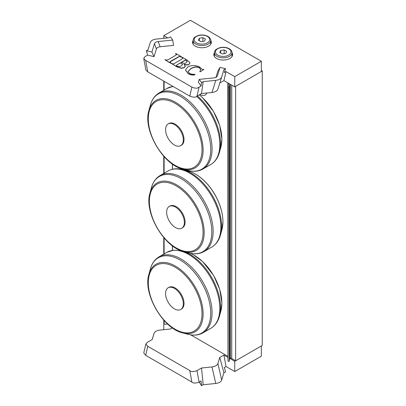 <?xml version="1.0" encoding="UTF-8"?>
<svg xmlns="http://www.w3.org/2000/svg" width="406" height="406" viewBox="0 0 406 406"><rect width="100%" height="100%" fill="white"/><g stroke="black" fill="none" stroke-linecap="round" stroke-linejoin="round"><path stroke-width="0.61" d="M206.821 93.02A10.033 5.791 60 0 1 205.177 95.04A10.033 5.791 60 0 1 199.985 94.441M235.637 360.797L262.24 345.435L262.24 70.989L235.637 86.351L235.637 360.797L231.735 358.544L231.735 85.123M227.969 356.209L227.832 82.87M172.494 250.329L172.494 245.863M172.494 169.231L172.494 164.095M172.494 86.478L172.494 86.143M227.832 356.29L190.698 334.848M261.352 70.477L262.24 70.989M232.242 56.14A9.404 5.43 0 0 0 231.999 55.729M214.439 55.729A9.404 5.43 0 0 0 214.201 56.14M231.999 52.653A9.404 5.43 180 0 1 232.628 54.607A9.404 5.43 180 0 1 229.872 58.444A9.404 5.43 180 0 1 219.621 59.621A9.404 5.43 180 0 1 213.815 54.607A9.404 5.43 180 0 1 214.444 52.653M210.958 43.853A9.404 5.43 0 0 0 210.714 43.437M193.154 43.437A9.404 5.43 0 0 0 192.916 43.853M210.714 40.367A9.404 5.43 180 0 1 211.343 42.315A9.404 5.43 180 0 1 208.588 46.157A9.404 5.43 180 0 1 198.336 47.335A9.404 5.43 180 0 1 192.53 42.315A9.404 5.43 180 0 1 193.16 40.367M199.229 79.388L201.543 82.58L201.087 85.976L198.387 82.256L199.229 79.388L213.754 77.906C215.439 77.708 216.596 77.16 217.235 76.257L216.855 76.709M158.193 41.544L172.717 40.062L173.555 45.391L160.131 46.756L158.193 41.544C156.163 41.798 154.925 42.513 154.478 43.686L156.417 48.903L154.047 56.652L147.596 55.094L146.383 50.735L151.915 52.069L154.478 43.686M160.131 46.756C158.101 47.015 156.863 47.73 156.417 48.903M200.148 71.629L199.838 71.451L200.803 69.67L199.397 67.695C197.869 66.904 196.139 66.711 194.2 67.122L191.008 68.386L188.044 71.547L189.485 73.344C190.698 74.125 192.581 74.445 195.134 74.308L194.2 74.851C191.835 74.912 189.835 74.45 188.196 73.466L185.466 70.04L187.77 66.924C191.744 65.077 195.672 65.092 199.554 66.96L202.117 69.34L203.893 69.467L200.148 71.837L199.838 71.451M200.797 69.771L199.397 67.898C197.869 67.107 196.139 66.919 194.2 67.33L191.008 68.589L188.049 71.649M194.2 74.851L195.134 74.308M194.2 75.054C191.835 75.115 189.835 74.653 188.196 73.674L185.471 70.142M200.148 71.837L203.893 69.467M181.33 62.346L185.598 59.885L187.247 61.545L186.278 62.717C184.979 63.595 183.329 63.473 181.33 62.346M187.237 61.646L185.598 60.088L181.507 62.448M182.527 64.574L180.711 62.707L182.533 64.473L181.36 65.889C179.812 66.67 178.305 66.68 176.828 65.924L176.402 65.432L176.838 64.93L180.711 62.707M180.711 62.91L176.838 64.93M176.838 65.133L176.422 65.533M185.303 65.899L184.324 67.508L181.33 68.106L176.864 66.64L171.357 63.458L171.647 63.29C172.646 64.087 173.687 64.067 174.758 63.229L181.776 59.18L182.837 58.286L181.883 57.383L182.177 57.216L187.364 60.21L189.972 62.788L188.947 64.265C187.978 64.94 186.329 64.899 184.004 64.138L185.329 66.351M185.303 66.107L184.324 67.711L181.33 68.309L176.864 66.843L171.357 63.458M182.822 58.388L181.883 57.383M189.967 62.889L188.947 64.473C187.978 65.148 186.329 65.102 184.004 64.346M170.621 63.037L164.983 59.778L165.272 59.611L166.556 60.159L168.353 59.591L175.473 55.48L176.488 54.632L175.509 53.704L175.803 53.536L181.441 56.789L179.173 56.449L170.951 61.093L169.947 61.94L170.916 62.869L170.621 63.24L164.983 59.778M176.473 54.729L175.509 53.704M181.152 56.957L181.441 56.789M181.152 57.165L179.878 56.419M179.878 56.622L179.173 56.449M179.173 56.652L169.957 62.047M170.621 63.24L170.916 62.869M201.087 85.976L198.432 87.498C197.067 88.549 194.88 88.412 191.871 87.092L145.668 60.418L143.76 58.525L144.967 56.627L147.596 55.094M215.967 77.307L217.9 70.989L220.027 67.381L217.469 75.765M167.724 37.925L163.801 35.662L190.409 20.3L261.352 61.26L234.749 76.622L226.02 71.583L224.345 72.547L225.563 68.715L220.027 67.381M154.047 56.652L151.915 52.069M172.717 40.062L170.403 36.87L168.754 37.819L156.173 39.103C152.955 39.524 150.981 40.661 150.25 42.518L148.033 49.781L146.383 50.735M191.871 87.092L189.78 96.126L147.759 71.867L145.668 60.418M143.76 58.525L145.85 69.974L147.759 71.867M225.563 68.715L223.914 69.67L221.691 76.947C220.95 78.794 218.981 79.931 215.774 80.347L203.193 81.631L201.543 82.58M189.78 96.126C193.403 97.496 195.799 97.516 196.971 96.181L199.062 87.148M215.774 80.347L211.978 92.497C215.185 92.076 217.154 90.944 217.895 89.092L221.686 76.967M211.978 92.497L201.508 93.563L203.193 81.631M226.02 71.583L223.929 80.616L219.798 83.002M201.508 93.563L196.971 96.181M223.929 80.616L234.749 86.864L234.749 76.622M163.801 38.326L163.801 35.662M234.749 86.864L261.352 71.502L261.352 61.26M234.749 371.546L261.352 356.189L261.352 345.948L234.749 361.304L234.749 371.546L226.02 366.506L224.345 367.476L225.563 371.835L223.914 372.784L221.696 380.046L217.9 363.522C217.169 365.38 215.195 366.517 211.978 366.938L215.774 383.467C218.991 383.046 220.965 381.904 221.696 380.046M145.668 355.341L147.759 346.308L145.861 343.902L143.77 352.936L145.668 355.341L191.871 382.016C192.855 383.203 195.042 383.34 198.432 382.422L201.087 380.904L201.543 385.7L199.153 382.021M147.759 346.308L189.78 370.571L191.871 382.016M199.062 382.071L196.971 370.627C193.383 371.942 190.987 371.921 189.78 370.571M201.543 385.7L203.193 384.746L215.774 383.467M196.971 370.627L201.508 368.003L203.193 384.746M217.9 363.522L219.747 357.478L223.929 355.062L226.02 366.506M219.747 357.478L223.914 372.784M145.861 343.902L147.662 342.156L152.199 339.538L154.052 333.473C154.787 331.626 156.762 330.494 159.969 330.073L170.439 329.007L172.398 327.875M201.508 368.003L211.978 366.938M163.801 323.871L163.801 329.682M234.749 361.304L229.694 358.386M227.969 357.392L223.929 355.062M202.873 37.636L205.431 39.113L204.497 41.133L201 41.671L198.438 40.194L199.376 38.174L202.873 37.636L202.873 41.382M199.376 40.737L199.376 38.174M224.158 49.923L226.715 51.4L225.782 53.419L222.285 53.962L219.722 52.486L220.661 50.466L224.158 49.923L224.158 53.673M220.661 53.024L220.661 50.466M169.236 206.466L169.947 206.055A12.54 7.242 60 0 1 179.609 209.415A12.54 7.242 60 0 1 185.085 222.036A12.54 7.242 60 0 1 182.487 227.776L181.781 228.187A12.54 7.242 60 0 1 169.236 220.945A12.54 7.242 60 0 1 169.236 206.466A12.54 7.242 60 0 1 175.509 207.085A12.54 7.242 60 0 1 184.375 222.447A12.54 7.242 60 0 1 181.781 228.187M168.175 287.773L168.881 287.362A12.54 7.242 60 0 1 178.549 290.726A12.54 7.242 60 0 1 184.019 303.348A12.54 7.242 60 0 1 181.426 309.088L180.716 309.499A12.54 7.242 60 0 1 168.175 302.257A12.54 7.242 60 0 1 168.175 287.773A12.54 7.242 60 0 1 174.443 288.397A12.54 7.242 60 0 1 183.314 303.754A12.54 7.242 60 0 1 180.716 309.499M168.175 123.926L168.881 123.515A12.54 7.242 60 0 1 178.549 126.875A12.54 7.242 60 0 1 184.019 139.497A12.54 7.242 60 0 1 181.426 145.241L180.716 145.647A12.54 7.242 60 0 1 168.175 138.41A12.54 7.242 60 0 1 168.175 123.926A12.54 7.242 60 0 1 174.443 124.546A12.54 7.242 60 0 1 183.314 139.908A12.54 7.242 60 0 1 180.716 145.647M228.197 86.838L227.969 361.142L228.197 86.838L229.197 86.889L229.197 361.335L229.623 358.539A0.751 0.436 180 0 1 230.435 358.143L231.735 358.209M229.694 83.941A0.751 0.436 0 0 0 229.623 84.093L229.623 358.539M229.197 86.889L229.623 84.093M227.969 361.142L227.969 86.681L228.492 83.25M228.197 361.284L229.197 361.335M163.841 320.192L163.841 324.13L163.755 320.095M163.755 254.12L163.755 237.566M163.755 173.423L163.755 156.249M163.755 90.274L163.755 81.099M163.841 324.13L164.11 324.257L164.11 320.491M167.693 324.079L164.11 324.257M154.052 333.473L152.148 339.568L154.047 333.493M207.436 36.479A7.775 4.491 180 0 1 203.949 43.99A7.775 4.491 180 0 1 194.423 38.494A7.775 4.491 180 0 1 207.436 36.479M193.154 40.473A8.78 5.07 0 0 0 201.934 45.543A8.78 5.07 0 0 0 210.714 40.473C210.658 38.834 209.735 37.489 207.938 36.428C205.172 34.972 202.066 34.622 198.625 35.373C192.931 37.423 193.474 39.032 193.154 40.473L193.154 44.264M228.72 48.766A7.775 4.491 180 0 1 225.234 56.277A7.775 4.491 180 0 1 215.708 50.78A7.775 4.491 180 0 1 228.72 48.766M214.439 52.76A8.78 5.07 0 0 0 223.219 57.83A8.78 5.07 0 0 0 231.999 52.76C231.943 51.12 231.014 49.776 229.223 48.72C226.457 47.258 223.351 46.908 219.91 47.664C214.216 49.71 214.759 51.318 214.439 52.76L214.439 56.556M222.93 221.793A39.001 22.518 60 0 1 221.95 229.644L222.95 221.666C222.823 212.648 220.042 203.436 214.601 194.038C211.465 188.744 207.816 184.141 203.655 180.228C198.534 175.463 193.337 172.372 188.064 170.951A39.001 22.518 60 0 1 222.93 221.793M221.95 229.644L220.494 234.937A43.442 25.081 -120 0 0 221.585 226.193A43.442 25.081 -120 0 0 182.746 169.561L188.064 170.951M149.997 192.926C143.683 212.13 164.095 247.482 183.882 251.618A39.001 22.518 -120 0 0 204.172 232.623A39.001 22.518 -120 0 0 180.274 187.257A39.001 22.518 -120 0 0 149.997 192.926L151.453 187.633A43.442 25.081 60 0 1 185.177 181.32A43.442 25.081 60 0 1 211.8 231.846A43.442 25.081 60 0 1 189.196 253.004C194.743 254.45 199.691 253.958 204.045 251.537A43.899 25.345 -120 0 0 213.14 231.44A43.899 25.345 -120 0 0 193.977 187.267A43.899 25.345 -120 0 0 160.152 175.504L167.901 171.033A43.899 25.345 60 0 1 201.726 182.791A43.899 25.345 60 0 1 220.889 226.969A43.899 25.345 60 0 1 211.795 247.061C216.073 244.503 218.971 240.459 220.494 234.937M203.071 232.42A37.976 21.924 60 0 1 162.791 236.018A37.976 21.924 60 0 1 162.791 182.314A37.976 21.924 60 0 1 203.071 232.42M189.709 253.136A39.001 22.518 60 0 1 221.864 303.104A39.001 22.518 60 0 1 220.884 310.95L221.884 302.977L219.707 289.305L213.536 275.344L202.594 261.54L193.495 254.872L189.739 253.141M220.884 310.95L219.428 316.249A43.442 25.081 -120 0 0 220.519 307.504A43.442 25.081 -120 0 0 184.588 251.801M148.931 274.238C142.623 293.442 163.034 328.794 182.817 332.93A39.001 22.518 -120 0 0 203.112 313.929A39.001 22.518 -120 0 0 179.208 268.569A39.001 22.518 -120 0 0 148.931 274.238L150.387 268.939A43.442 25.081 60 0 1 184.111 262.626A43.442 25.081 60 0 1 210.734 313.153A43.442 25.081 60 0 1 188.135 334.316C193.677 335.757 198.625 335.27 202.98 332.844A43.899 25.345 -120 0 0 212.074 312.752A43.899 25.345 -120 0 0 192.911 268.574A43.899 25.345 -120 0 0 159.086 256.815L166.836 252.339A43.899 25.345 60 0 1 200.66 264.103A43.899 25.345 60 0 1 219.824 308.276A43.899 25.345 60 0 1 210.734 328.373C215.007 325.81 217.905 321.77 219.428 316.249M202.005 313.726A37.976 21.924 60 0 1 161.725 317.325A37.976 21.924 60 0 1 161.725 263.621A37.976 21.924 60 0 1 202.005 313.726M199.244 94.867A39.001 22.518 60 0 1 221.864 139.253A39.001 22.518 60 0 1 220.884 147.104L221.884 139.131L219.707 125.459L213.536 111.498L202.594 97.689L199.28 94.847M220.884 147.104L219.428 152.397A43.442 25.081 -120 0 0 220.519 143.658A43.442 25.081 -120 0 0 197.397 95.938M196.641 96.369A43.899 25.345 60 0 1 219.824 144.429A43.899 25.345 60 0 1 210.734 164.526C215.007 161.964 217.905 157.924 219.428 152.397M148.931 110.386C142.623 129.59 163.034 164.948 182.817 169.079A39.001 22.518 -120 0 0 203.112 150.083A39.001 22.518 -120 0 0 179.208 104.723A39.001 22.518 -120 0 0 148.931 110.386L150.387 105.093A43.442 25.081 60 0 1 184.111 98.78A43.442 25.081 60 0 1 210.734 149.306A43.442 25.081 60 0 1 188.135 170.469C193.677 171.911 198.625 171.423 202.98 168.997A43.899 25.345 -120 0 0 212.074 148.906A43.899 25.345 -120 0 0 192.911 104.728A43.899 25.345 -120 0 0 159.086 92.969L166.836 88.493A43.899 25.345 60 0 1 173.144 86.519M202.005 149.88A37.976 21.924 60 0 1 161.725 153.478A37.976 21.924 60 0 1 161.725 99.774A37.976 21.924 60 0 1 202.005 149.88M230.435 358.143L230.435 84.372M163.841 81.149L163.841 90.223M163.841 156.346L163.841 173.372M163.841 237.667L163.841 254.07M164.11 253.912L164.11 237.987M164.11 173.22L164.11 156.645M164.11 90.066L164.11 81.307M172.398 86.092L172.398 86.498M172.398 164.029L172.398 169.251M172.398 245.792L172.398 250.345M217.895 89.092L221.691 76.947M210.714 40.473L210.714 44.264M231.999 52.76L231.999 56.556M167.901 171.033C172.256 168.607 177.204 168.12 182.746 169.561M204.045 251.537L211.795 247.061M151.453 187.633C152.976 182.106 155.874 178.067 160.152 175.504M183.882 251.618L189.196 253.004M166.836 252.339L173.565 250.177L181.147 250.735M202.98 332.844L210.734 328.373M150.387 268.939C151.91 263.418 154.808 259.373 159.086 256.815M182.817 332.93L188.135 334.316M166.836 88.493L172.951 86.407M202.98 168.997L210.734 164.526M150.387 105.093C151.91 99.571 154.808 95.527 159.086 92.969M182.817 169.079L188.135 170.469"/></g></svg>
